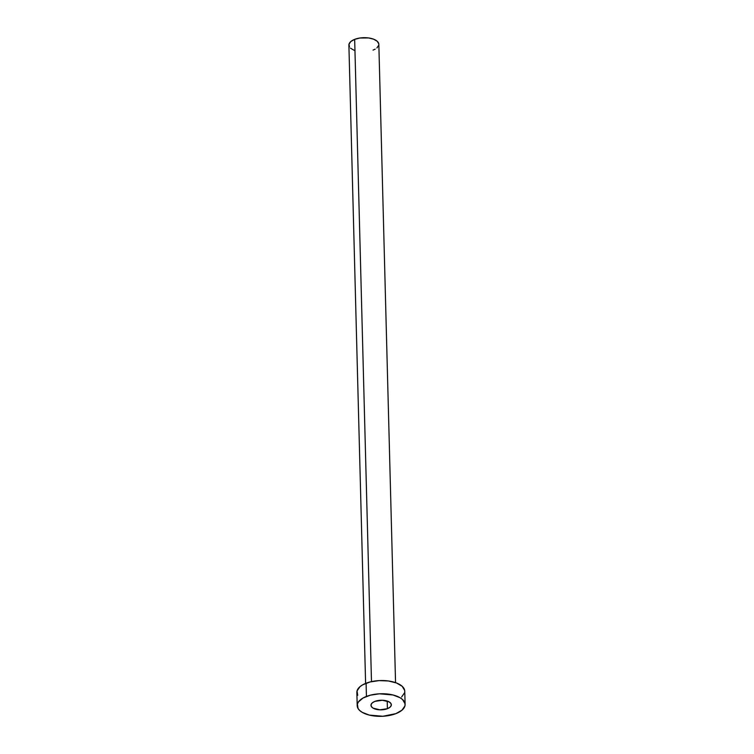 <?xml version="1.0" encoding="UTF-8"?>
<svg xmlns="http://www.w3.org/2000/svg" width="754" height="754" viewBox="0 0 754 754"><rect width="100%" height="100%" fill="white"/><g stroke="black" fill="none" stroke-linecap="round" stroke-linejoin="round"><path stroke-width="1.13" d="M387.405 708.694L387.207 701.06L387.405 708.694L390.007 707.224L391.26 705.424L390.968 703.567L389.187 701.927L382.41 700.249L374.898 701.38A10.179 4.797 -1.5 0 1 385.567 700.626A10.179 4.797 -1.5 0 1 391.335 704.773A10.179 4.797 -1.5 0 1 387.405 708.694A10.179 4.797 -1.5 0 1 376.736 709.448A10.179 4.797 -1.5 0 1 370.977 705.301A10.179 4.797 -1.5 0 1 374.898 701.38L372.297 702.851L371.053 704.651L371.336 706.507L373.117 708.147L379.893 709.825L387.405 708.694M395.548 682.634L378.838 44.345A14.976 7.05 178.5 0 0 370.355 38.247A14.976 7.05 178.5 0 0 354.663 39.359L371.486 681.625L354.663 39.359A14.976 7.05 178.5 0 0 348.895 45.127L365.605 683.416M405.105 704.406L404.757 691.201A23.958 11.282 178.5 0 0 391.194 681.446A23.958 11.282 178.5 0 0 366.095 683.228L366.435 696.432L366.095 683.228A23.958 11.282 178.5 0 0 356.859 692.455L357.198 705.669A23.958 11.282 -1.5 0 1 366.435 696.432A23.958 11.282 -1.5 0 1 391.543 694.651A23.958 11.282 -1.5 0 1 405.105 704.406A23.958 11.282 -1.5 0 1 395.869 713.642A23.958 11.282 -1.5 0 1 370.77 715.423A23.958 11.282 -1.5 0 1 357.198 705.669M357.716 695.301L357.038 690.918L359.978 686.677L362.683 684.821L370.063 681.965L379.073 680.608L388.348 680.966L396.472 682.973L402.221 686.329L404.7 690.523M404.578 692.737L401.637 696.979M395.869 713.642L382.891 716.262L369.328 715.094L362.25 712.36L359.743 710.541L358.056 708.506L357.387 704.123L358.414 701.946L363.032 698.025L370.402 695.169L379.422 693.812L392.985 694.981L400.054 697.714L402.561 699.533L405.049 703.736L404.926 705.951L401.986 710.183L395.869 713.642M349.432 46.908L349.008 44.175L350.846 41.517L354.663 39.359L359.884 38.02L368.574 37.945L373.654 39.199L377.245 41.3L378.8 43.921M378.725 45.306L376.887 47.954M375.19 49.123L373.06 50.122M354.069 50.273L350.487 48.181"/></g></svg>
